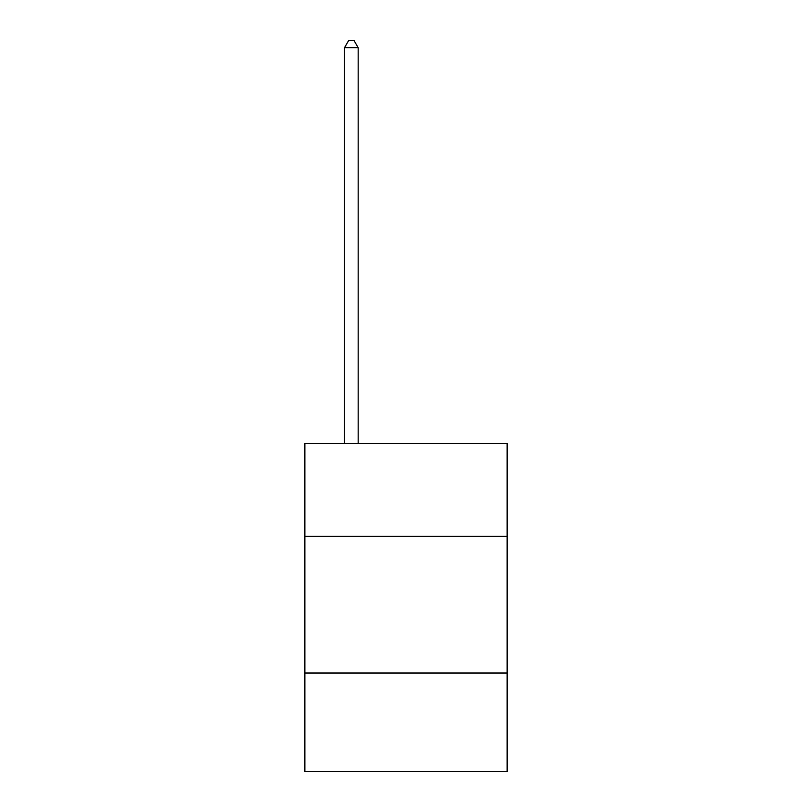 <?xml version="1.0" encoding="UTF-8"?>
<svg xmlns="http://www.w3.org/2000/svg" width="812" height="812" viewBox="0 0 812 812"><rect width="100%" height="100%" fill="white"/><g stroke="black" fill="none" stroke-linecap="round" stroke-linejoin="round"><path stroke-width="1.22" d="M507.124 536.367L507.124 443.443L304.876 443.443L304.876 536.367L507.124 536.367L507.124 771.4L304.876 771.4L304.876 536.367M507.124 673.016L304.876 673.016M358.173 443.443L358.173 47.705L344.511 47.705L344.511 443.443M344.511 47.705L348.612 40.6L354.073 40.6L358.173 47.705"/></g></svg>
